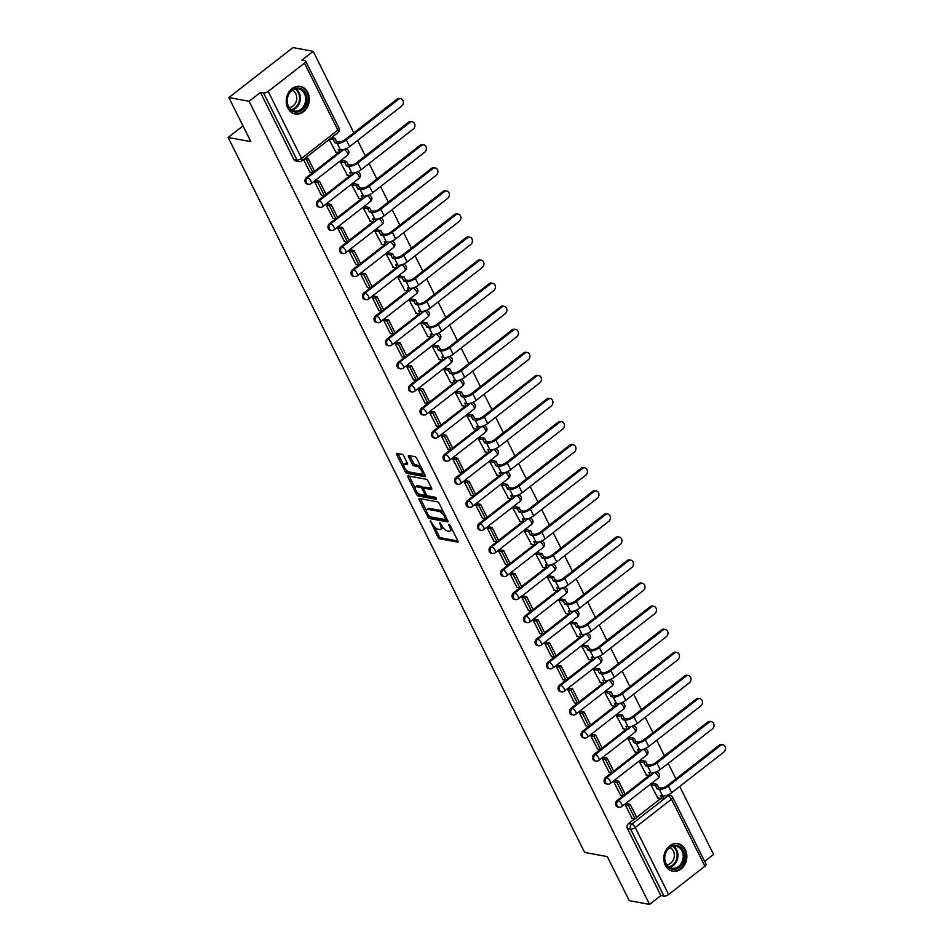 <?xml version="1.0" encoding="UTF-8"?>
<svg xmlns="http://www.w3.org/2000/svg" width="952" height="952" viewBox="0 0 952 952"><rect width="100%" height="100%" fill="white"/><g stroke="black" fill="none" stroke-linecap="round" stroke-linejoin="round"><path stroke-width="1.43" d="M430.375 520.851L437.872 537.166A1.761 0.75 -127.9 0 0 439.586 538.808L457.555 542.105A1.761 0.75 -127.9 0 0 457.924 542.045A1.761 0.75 -127.9 0 0 457.829 540.831L450.141 525.409L448.69 524.314L449.737 527.146A5.641 2.392 -127.9 0 1 450.01 531.014A5.641 2.392 -127.9 0 1 448.868 531.204L447.369 530.93A5.641 2.392 -127.9 0 1 441.859 525.706L439.657 522.565L440.455 525.444A5.641 2.392 -127.9 0 1 440.728 529.3A5.641 2.392 -127.9 0 1 439.574 529.502L438.087 529.229A5.641 2.392 -127.9 0 1 432.577 523.993L430.375 520.851M665.329 865.237A13.994 11.436 100.4 0 0 672.79 871.211A13.994 11.436 100.4 0 0 684.607 864.88A13.994 11.436 100.4 0 0 685.321 849.66A13.994 11.436 100.4 0 0 677.86 843.674A13.994 11.436 100.4 0 0 666.043 850.017A13.994 11.436 100.4 0 0 665.329 865.237M287.766 107.969A13.994 11.436 100.4 0 0 295.239 113.942A13.994 11.436 100.4 0 0 307.056 107.612A13.994 11.436 100.4 0 0 307.758 92.38A13.994 11.436 100.4 0 0 300.296 86.406A13.994 11.436 100.4 0 0 288.48 92.749A13.994 11.436 100.4 0 0 287.766 107.969M403.755 455.925A1.761 0.75 -127.9 0 0 402.03 454.294L396.996 453.366A1.761 0.75 -127.9 0 0 396.639 453.426A1.761 0.75 -127.9 0 0 396.722 454.639L405.266 471.764A1.761 0.75 -127.9 0 0 406.98 473.394L424.949 476.702A1.761 0.75 -127.9 0 0 425.306 476.643A1.761 0.75 -127.9 0 0 425.223 475.429L416.678 458.305A1.761 0.75 -127.9 0 0 414.965 456.662L408.872 455.544A1.761 0.75 -127.9 0 0 408.515 455.615A1.761 0.75 -127.9 0 0 408.598 456.817L412.252 464.148A1.761 0.75 -127.9 0 0 413.977 465.778L417 466.337A4.712 1.999 -127.9 0 1 421.105 469.848A4.712 1.999 -127.9 0 1 421.831 473.941A4.712 1.999 -127.9 0 1 420.867 474.108L409.039 471.93A4.712 1.999 -127.9 0 1 404.921 468.432A4.712 1.999 -127.9 0 1 404.207 464.326A4.712 1.999 -127.9 0 1 405.171 464.159L407.135 464.528A1.761 0.75 -127.9 0 0 407.492 464.469A1.761 0.75 -127.9 0 0 407.408 463.255L403.755 455.925M649.526 904.4L629.284 900.675L607.317 856.61L584.635 852.433L228.159 137.469L250.84 141.634L228.861 97.556L249.103 101.281L649.526 904.4L660.866 895.558L664.02 896.141L630.617 829.132A3.594 2.939 -79.6 0 1 631.7 824.182L667.983 795.908A3.594 2.939 -79.6 0 1 670.101 795.325L667.876 794.92M419.511 498.515A1.761 0.75 -127.9 0 0 419.142 498.574A1.761 0.75 -127.9 0 0 419.225 499.788L427.769 516.912A1.761 0.75 -127.9 0 0 429.495 518.554L447.464 521.851A1.761 0.75 -127.9 0 0 447.821 521.791A1.761 0.75 -127.9 0 0 447.737 520.589L439.193 503.453A1.761 0.75 -127.9 0 0 437.468 501.823L419.511 498.515M416.512 494.338L407.98 477.214A1.761 0.75 -127.9 0 1 407.896 476A1.761 0.75 -127.9 0 1 408.253 475.94L426.222 479.237A1.761 0.75 -127.9 0 1 427.936 480.879L431.589 488.209A1.761 0.75 -127.9 0 1 431.684 489.411A1.761 0.75 -127.9 0 1 431.315 489.483L424.033 488.138A1.761 0.75 -127.9 0 0 423.676 488.197A1.761 0.75 -127.9 0 0 423.759 489.411L426.187 494.267A1.761 0.75 -127.9 0 0 427.9 495.909L435.492 497.301L436.504 499.336L418.237 495.98A1.761 0.75 -127.9 0 1 416.512 494.338L417.797 493.338L417.392 492.517M228.861 97.556L292.954 47.6L313.196 51.325L353.835 132.84M704.658 861.417L713.607 854.444L679.716 786.459M675.944 778.891L668.221 763.385M664.437 755.817L656.713 740.311M652.941 732.742L645.206 717.237M641.434 709.668L633.699 694.175M629.927 686.594L622.203 671.101M618.419 663.52L610.696 648.026M606.924 640.446L599.189 624.952M595.417 617.372L587.693 601.878M583.909 594.31L576.186 578.804M572.414 571.236L564.679 555.73M560.907 548.162L553.183 532.656M549.399 525.087L541.676 509.582M537.904 502.013L530.169 486.508M526.397 478.939L518.662 463.434M514.889 455.865L507.166 440.359M503.382 432.791L495.659 417.297M491.887 409.717L484.151 394.223M480.379 386.643L472.656 371.149M468.872 363.569L461.149 348.075M457.377 340.495L449.642 325.001M445.869 317.433L438.134 301.927M434.362 294.358L426.639 278.853M422.855 271.284L415.132 255.779M411.359 248.21L403.624 232.704M399.852 225.136L392.129 209.63M388.345 202.062L380.622 186.556M376.849 178.988L369.114 163.494M365.342 155.914L357.607 140.42M249.103 101.281L260.443 92.439L263.597 93.01A3.594 1.404 -26.5 0 0 268.202 91.392L304.473 63.118A3.594 1.404 -26.5 0 0 305.651 61.142A3.594 1.404 -26.5 0 0 304.997 60.738L301.844 60.166L313.196 51.325M660.866 895.558L627.463 828.561A3.594 2.939 -79.6 0 1 628.546 823.599L634.794 818.732M636.638 817.292L660.688 798.549M663.199 796.598L663.984 795.979M704.896 866.237L671.481 799.228A3.594 1.404 -26.5 0 0 672.659 797.252L706.075 864.261A3.594 1.404 153.5 0 1 704.896 866.237L668.613 894.511A3.594 1.404 153.5 0 1 664.02 896.141M652.905 783.556L650.954 784.983L657.915 798.038M627.404 803.821L625.309 804.964L632.021 818.22M615.908 780.747L613.814 781.889L620.514 795.158M641.41 760.481L639.447 761.909L646.408 774.964M604.401 757.673L602.307 758.827L609.018 772.084M629.903 737.419L627.939 738.835L634.901 751.89M592.894 734.599L590.799 735.753L597.511 749.01M618.395 714.345L616.432 715.761L623.405 728.827M581.398 711.525L579.304 712.679L586.004 725.936M606.888 691.271L604.937 692.687L611.898 705.753M569.891 688.451L567.797 689.605L574.496 702.862M595.393 668.197L593.429 669.613L600.391 682.679M558.384 665.377L556.289 666.531L563.001 679.788M583.885 645.123L581.922 646.551L588.883 659.605M546.876 642.303L544.782 643.457L551.494 656.713M572.378 622.049L570.427 623.477L577.388 636.531M535.381 619.228L533.287 620.383L539.986 633.639M560.883 598.975L558.919 600.403L565.881 613.457M523.874 596.154L521.779 597.309L528.491 610.565M549.375 575.9L547.412 577.328L554.373 590.383M512.366 573.08L510.272 574.235L516.984 587.491M537.868 552.826L535.917 554.254L542.878 567.309M500.871 550.006L498.777 551.16L505.476 564.417M526.361 529.752L524.409 531.18L531.371 544.235M489.364 526.944L487.269 528.086L493.969 541.343M514.865 506.678L512.902 508.106L519.863 521.16M477.856 503.87L475.762 505.024L482.474 518.281M503.358 483.604L501.395 485.032L508.368 498.086M466.361 480.796L464.255 481.95L470.966 495.207M491.851 460.542L489.899 461.958L496.861 475.024M454.854 457.722L452.759 458.876L459.459 472.132M480.355 437.468L478.392 438.884L485.353 451.95M443.346 434.647L441.252 435.802L447.964 449.058M468.848 414.394L466.885 415.81L473.846 428.876M431.839 411.573L429.745 412.728L436.456 425.984M457.341 391.32L455.389 392.748L462.351 405.802M420.344 388.499L418.249 389.654L424.949 402.91M445.845 368.245L443.882 369.673L450.843 382.728M408.836 365.425L406.742 366.579L413.454 379.836M434.338 345.171L432.375 346.599L439.336 359.654M397.329 342.351L395.235 343.505L401.946 356.762M422.831 322.097L420.867 323.525L427.841 336.58M385.834 319.277L383.739 320.431L390.439 333.688M411.323 299.023L409.372 300.451L416.333 313.505M374.326 296.203L372.232 297.357L378.932 310.614M399.828 275.949L397.865 277.377L404.826 290.431M362.819 273.129L360.725 274.283L367.436 287.54M388.321 252.875L386.357 254.303L393.319 267.357M351.312 250.067L349.217 251.209L355.929 264.466M376.813 229.801L374.862 231.229L381.823 244.283M339.816 226.992L337.722 228.147L344.422 241.403M365.318 206.727L363.355 208.155L370.316 221.209M328.309 203.918L326.215 205.073L332.926 218.329M353.811 183.665L351.847 185.081L358.809 198.147M316.802 180.844L314.707 181.999L321.419 195.255M342.303 160.59L340.34 162.007L347.313 175.073M303.498 159.508L309.912 172.181M329.13 139.516L335.806 151.999M306.449 177.548L307.567 177.762A3.594 2.939 -79.6 0 0 306.116 181.511A3.594 2.939 -79.6 0 0 308.388 184.248L307.27 184.045A3.594 2.939 100.4 0 1 304.997 181.296A3.594 2.939 100.4 0 1 306.449 177.548L312.684 172.693M314.529 171.253L338.579 152.51M341.09 150.547L341.875 149.928M317.944 200.622L319.063 200.836A3.594 2.939 -79.6 0 0 317.623 204.573A3.594 2.939 -79.6 0 0 319.896 207.322L318.777 207.12A3.594 2.939 100.4 0 1 316.504 204.371A3.594 2.939 100.4 0 1 317.944 200.622L324.192 195.767M326.036 194.327L350.086 175.573M352.597 173.621L353.382 173.002M329.452 223.696L330.57 223.91A3.594 2.939 -79.6 0 0 329.118 227.647A3.594 2.939 -79.6 0 0 331.391 230.396L330.273 230.194A3.594 2.939 100.4 0 1 328 227.445A3.594 2.939 100.4 0 1 329.452 223.696L335.687 218.829M337.543 217.401L361.582 198.647M364.092 196.695L364.89 196.076M340.959 246.77L342.077 246.973A3.594 2.939 -79.6 0 0 340.626 250.721A3.594 2.939 -79.6 0 0 342.898 253.47L341.78 253.256A3.594 2.939 100.4 0 1 339.507 250.519A3.594 2.939 100.4 0 1 340.959 246.77L347.194 241.903M349.039 240.463L373.089 221.721M375.6 219.769L376.385 219.15M352.454 269.844L353.573 270.047A3.594 2.939 -79.6 0 0 352.133 273.795A3.594 2.939 -79.6 0 0 354.406 276.544L353.287 276.33A3.594 2.939 100.4 0 1 351.014 273.593A3.594 2.939 100.4 0 1 352.454 269.844L358.702 264.977M360.546 263.537L384.596 244.795M387.107 242.843L387.892 242.225M363.962 292.918L365.08 293.121A3.594 2.939 -79.6 0 0 363.628 296.869A3.594 2.939 -79.6 0 0 365.913 299.618L364.794 299.404A3.594 2.939 100.4 0 1 362.51 296.667A3.594 2.939 100.4 0 1 363.962 292.918L370.209 288.051M372.053 286.611L396.091 267.869M398.602 265.917L399.4 265.299M375.469 315.993L376.587 316.195A3.594 2.939 -79.6 0 0 375.136 319.943A3.594 2.939 -79.6 0 0 377.408 322.68L376.29 322.478A3.594 2.939 100.4 0 1 374.017 319.741A3.594 2.939 100.4 0 1 375.469 315.993L381.704 311.125M383.549 309.686L407.599 290.943M410.11 288.991L410.907 288.373M386.976 339.067L388.095 339.269A3.594 2.939 -79.6 0 0 386.643 343.017A3.594 2.939 -79.6 0 0 388.916 345.755L387.797 345.552A3.594 2.939 100.4 0 1 385.524 342.815A3.594 2.939 100.4 0 1 386.976 339.067L393.212 334.2M395.056 332.76L419.106 314.017M421.617 312.054L422.402 311.447M398.471 362.141L399.59 362.343A3.594 2.939 -79.6 0 0 398.15 366.092A3.594 2.939 -79.6 0 0 400.423 368.829L399.305 368.626A3.594 2.939 100.4 0 1 397.032 365.889A3.594 2.939 100.4 0 1 398.471 362.141L404.719 357.274M406.563 355.834L430.601 337.091M433.112 335.128L433.91 334.521M409.979 385.215L411.097 385.417A3.594 2.939 -79.6 0 0 409.646 389.166A3.594 2.939 -79.6 0 0 411.918 391.903L410.8 391.7A3.594 2.939 100.4 0 1 408.527 388.952A3.594 2.939 100.4 0 1 409.979 385.215L416.214 380.348M418.071 378.908L442.109 360.165M444.62 358.202L445.417 357.583M421.486 408.289L422.605 408.491A3.594 2.939 -79.6 0 0 421.153 412.24A3.594 2.939 -79.6 0 0 423.426 414.977L422.307 414.774A3.594 2.939 100.4 0 1 420.034 412.026A3.594 2.939 100.4 0 1 421.486 408.289L427.722 403.422M429.566 401.982L453.616 383.24M456.127 381.276L456.912 380.657M432.981 431.363L434.1 431.565A3.594 2.939 -79.6 0 0 432.66 435.314A3.594 2.939 -79.6 0 0 434.933 438.051L433.815 437.849A3.594 2.939 100.4 0 1 431.542 435.1A3.594 2.939 100.4 0 1 432.981 431.363L439.229 426.496M441.073 425.056L465.123 406.314M467.634 404.35L468.42 403.731M444.489 454.425L445.607 454.639A3.594 2.939 -79.6 0 0 444.156 458.388A3.594 2.939 -79.6 0 0 446.44 461.125L445.322 460.923A3.594 2.939 100.4 0 1 443.037 458.174A3.594 2.939 100.4 0 1 444.489 454.425L450.736 449.57M452.581 448.13L476.619 429.376M479.13 427.424L479.927 426.805M455.996 477.499L457.115 477.714A3.594 2.939 -79.6 0 0 455.663 481.45A3.594 2.939 -79.6 0 0 457.936 484.199L456.817 483.997A3.594 2.939 100.4 0 1 454.544 481.248A3.594 2.939 100.4 0 1 455.996 477.499L462.232 472.644M464.076 471.204L488.126 452.45M490.637 450.498L491.422 449.88M467.503 500.573L468.622 500.788A3.594 2.939 -79.6 0 0 467.17 504.524A3.594 2.939 -79.6 0 0 469.443 507.273L468.325 507.071A3.594 2.939 100.4 0 1 466.052 504.322A3.594 2.939 100.4 0 1 467.503 500.573L473.739 495.706M475.583 494.278L499.633 475.524M502.144 473.572L502.93 472.954M478.999 523.648L480.117 523.85A3.594 2.939 -79.6 0 0 478.666 527.598A3.594 2.939 -79.6 0 0 480.95 530.347L479.832 530.133A3.594 2.939 100.4 0 1 477.547 527.396A3.594 2.939 100.4 0 1 478.999 523.648L485.246 518.78M487.091 517.341L511.129 498.598M513.64 496.647L514.437 496.028M490.506 546.722L491.625 546.924A3.594 2.939 -79.6 0 0 490.173 550.673A3.594 2.939 -79.6 0 0 492.446 553.421L491.327 553.207A3.594 2.939 100.4 0 1 489.054 550.47A3.594 2.939 100.4 0 1 490.506 546.722L496.742 541.855M498.586 540.415L522.636 521.672M525.147 519.721L525.944 519.102M502.013 569.796L503.132 569.998A3.594 2.939 -79.6 0 0 501.68 573.747A3.594 2.939 -79.6 0 0 503.953 576.495L502.834 576.281A3.594 2.939 100.4 0 1 500.562 573.544A3.594 2.939 100.4 0 1 502.013 569.796L508.249 564.929M510.093 563.489L534.143 544.746M536.654 542.795L537.44 542.176M513.509 592.87L514.627 593.072A3.594 2.939 -79.6 0 0 513.188 596.821A3.594 2.939 -79.6 0 0 515.46 599.558L514.342 599.355A3.594 2.939 100.4 0 1 512.069 596.618A3.594 2.939 100.4 0 1 513.509 592.87L519.756 588.003M521.601 586.563L545.651 567.82M548.162 565.857L548.947 565.25M525.016 615.944L526.135 616.146A3.594 2.939 -79.6 0 0 524.683 619.895A3.594 2.939 -79.6 0 0 526.956 622.632L525.837 622.429A3.594 2.939 100.4 0 1 523.564 619.692A3.594 2.939 100.4 0 1 525.016 615.944L531.252 611.077M533.108 609.637L557.146 590.894M559.657 588.931L560.454 588.324M536.523 639.018L537.642 639.22A3.594 2.939 -79.6 0 0 536.19 642.969A3.594 2.939 -79.6 0 0 538.463 645.706L537.345 645.504A3.594 2.939 100.4 0 1 535.072 642.767A3.594 2.939 100.4 0 1 536.523 639.018L542.759 634.151M544.603 632.711L568.653 613.969M571.164 612.005L571.95 611.398M548.019 662.092L549.137 662.294A3.594 2.939 -79.6 0 0 547.697 666.043A3.594 2.939 -79.6 0 0 549.97 668.78L548.852 668.578A3.594 2.939 100.4 0 1 546.579 665.829A3.594 2.939 100.4 0 1 548.019 662.092L554.266 657.225M556.111 655.785L580.161 637.043M582.672 635.079L583.457 634.46M559.526 685.166L560.645 685.369A3.594 2.939 -79.6 0 0 559.193 689.117A3.594 2.939 -79.6 0 0 561.478 691.854L560.359 691.652A3.594 2.939 100.4 0 1 558.074 688.903A3.594 2.939 100.4 0 1 559.526 685.166L565.774 680.299M567.618 678.859L591.656 660.117M594.167 658.153L594.964 657.534M571.033 708.24L572.152 708.443A3.594 2.939 -79.6 0 0 570.7 712.191A3.594 2.939 -79.6 0 0 572.973 714.928L571.855 714.726A3.594 2.939 100.4 0 1 569.582 711.977A3.594 2.939 100.4 0 1 571.033 708.24L577.269 703.373M579.113 701.933L603.163 683.191M605.674 681.227L606.472 680.609M582.541 731.303L583.659 731.517A3.594 2.939 -79.6 0 0 582.207 735.253A3.594 2.939 -79.6 0 0 584.48 738.002L583.362 737.8A3.594 2.939 100.4 0 1 581.089 735.051A3.594 2.939 100.4 0 1 582.541 731.303L588.776 726.447M590.621 725.007L614.671 706.253M617.182 704.302L617.967 703.683M594.036 754.377L595.155 754.591A3.594 2.939 -79.6 0 0 593.715 758.327A3.594 2.939 -79.6 0 0 595.988 761.076L594.869 760.874A3.594 2.939 100.4 0 1 592.596 758.125A3.594 2.939 100.4 0 1 594.036 754.377L600.284 749.521M602.128 748.082L626.178 729.327M628.689 727.376L629.474 726.757M605.543 777.451L606.662 777.665A3.594 2.939 -79.6 0 0 605.21 781.402A3.594 2.939 -79.6 0 0 607.483 784.15L606.365 783.936A3.594 2.939 100.4 0 1 604.092 781.199A3.594 2.939 100.4 0 1 605.543 777.451L611.779 772.584M613.635 771.156L637.673 752.401M640.184 750.45L640.982 749.831M617.051 800.525L618.169 800.727A3.594 2.939 -79.6 0 0 616.717 804.476A3.594 2.939 -79.6 0 0 618.99 807.225L617.872 807.01A3.594 2.939 100.4 0 1 615.599 804.273A3.594 2.939 100.4 0 1 617.051 800.525L623.286 795.658M625.131 794.218L649.181 775.475M651.692 773.524L652.477 772.905M228.159 137.469L242.998 125.902M260.443 92.439L293.847 159.436A3.594 2.939 100.4 0 0 295.763 160.971L298.916 161.542A3.594 2.939 -79.6 0 1 297 160.019L263.597 93.01M440.728 529.3L442.014 528.3A5.641 2.392 -127.9 0 0 442.478 526.789M450.01 531.014L451.296 530.014A5.641 2.392 -127.9 0 0 451.772 528.681M434.445 526.73L439.146 536.166A1.761 0.75 -127.9 0 0 440.871 537.809L457.876 540.926M443.906 512.89A5.641 2.392 -127.9 0 0 440.264 510.391L429.483 508.416L428.198 509.415A5.641 2.392 -127.9 0 0 427.055 509.606A5.641 2.392 -127.9 0 0 427.329 513.473L429.578 516.722A1.761 0.75 -127.9 0 0 430.78 517.555L447.785 520.673M420.463 498.693A1.761 0.75 -127.9 0 0 420.51 498.788L426.579 510.938M446.774 518.662L445.346 519.613L429.578 516.722M445.607 519.578L444.489 516.627A5.641 2.392 -127.9 0 0 438.979 511.391L428.198 509.415M429.483 508.416A5.641 2.392 -127.9 0 0 428.329 508.606L427.055 509.606M415.108 487.948L409.253 476.214L407.98 477.214M431.637 488.305L425.318 487.138A1.761 0.75 -127.9 0 0 424.961 487.198A1.761 0.75 -127.9 0 0 424.806 487.531M436.48 498.098L419.523 494.98L418.237 495.98M416.476 486.746A4.712 1.999 -127.9 0 0 415.512 486.912A4.712 1.999 -127.9 0 0 416.226 491.006A4.712 1.999 -127.9 0 0 420.344 494.516L424.509 495.278A1.761 0.75 -127.9 0 0 424.866 495.218A1.761 0.75 -127.9 0 0 424.782 494.017L422.367 489.149A1.761 0.75 -127.9 0 0 420.641 487.519L416.476 486.746L417.75 485.746A4.712 1.999 -127.9 0 0 416.797 485.913L415.512 486.912M425.794 494.278A1.761 0.75 -127.9 0 0 426.151 494.219A1.761 0.75 -127.9 0 0 426.163 494.219L424.866 495.218M417.75 485.746L421.926 486.52A1.761 0.75 -127.9 0 1 423.64 488.15L424.961 487.198M417.797 493.338A1.761 0.75 -127.9 0 0 419.523 494.98M404.207 464.326L405.493 463.327A4.712 1.999 -127.9 0 1 406.445 463.16L407.456 463.35M421.831 473.941L423.116 472.942A4.712 1.999 -127.9 0 0 423.509 471.99M421.129 467.23A4.712 1.999 -127.9 0 0 418.273 465.338L417 466.337M409.836 455.722A1.761 0.75 -127.9 0 0 409.884 455.818L413.537 463.148A1.761 0.75 -127.9 0 0 415.262 464.778L418.273 465.338M406.183 470.038L406.54 470.764A1.761 0.75 -127.9 0 0 408.265 472.406L425.27 475.524M397.96 453.545A1.761 0.75 -127.9 0 0 398.007 453.64L403.803 465.278M719.2 745.166A4.034 3.296 -79.6 0 1 721.58 744.523L722.913 744.773A4.034 3.296 100.4 0 0 720.521 745.416L668.411 786.031A7.176 2.796 153.5 0 1 659.224 789.279L657.035 788.875L658.701 787.578L660.89 787.982A4.843 1.892 -26.5 0 0 667.09 785.793L719.2 745.166L720.521 745.416M662.889 795.979L663.639 797.49L661.973 798.787L660.355 795.539L662.544 795.932A7.176 2.796 153.5 0 0 671.731 792.683L723.841 752.068A4.034 3.296 100.4 0 0 725.472 747.856A4.034 3.296 100.4 0 0 722.913 744.773M652.798 783.544L657.082 784.329L655.416 785.626L657.035 788.875M657.082 784.329L658.701 787.578M626.916 803.726L630.164 804.321L628.498 805.618L635.067 818.779L631.914 818.208M628.498 805.618L625.345 805.047M630.164 804.321L636.733 817.482L635.067 818.779M661.973 798.787L657.416 797.954M655.416 785.626L651.132 784.841M674.492 869.319A12.114 9.901 -79.6 0 1 664.532 858.145A12.114 9.901 -79.6 0 1 674.528 845.281A12.114 9.901 -79.6 0 1 684.488 856.455A12.114 9.901 -79.6 0 1 674.492 869.319M674.016 846.078A11.222 9.163 100.4 0 0 664.817 856.764A11.222 9.163 100.4 0 0 671.981 868.236A11.222 9.163 100.4 0 0 673.992 868.331A11.222 9.163 100.4 0 0 683.191 857.645A11.222 9.163 100.4 0 0 676.027 846.173A11.222 9.163 100.4 0 0 674.016 846.078M669.875 847.601A8.83 7.223 -79.6 0 1 674.194 857.05A8.83 7.223 -79.6 0 1 667.043 864.69A8.83 7.223 -79.6 0 1 666.733 864.713M671.41 870.854A13.911 11.364 100.4 0 0 671.993 870.973A13.911 11.364 100.4 0 0 674.492 871.092A13.911 11.364 100.4 0 0 685.904 857.847A13.911 11.364 100.4 0 0 677.027 843.615A13.911 11.364 100.4 0 0 676.432 843.531M296.941 112.05A12.114 9.901 -79.6 0 1 286.969 100.876A12.114 9.901 -79.6 0 1 296.964 88.012A12.114 9.901 -79.6 0 1 306.937 99.175A12.114 9.901 -79.6 0 1 296.941 112.05M296.453 88.81A11.222 9.163 100.4 0 0 287.254 99.496A11.222 9.163 100.4 0 0 294.418 110.968A11.222 9.163 100.4 0 0 296.429 111.063A11.222 9.163 100.4 0 0 305.628 100.376A11.222 9.163 100.4 0 0 298.464 88.905A11.222 9.163 100.4 0 0 296.453 88.81M292.312 90.333A8.83 7.223 -79.6 0 1 296.631 99.781A8.83 7.223 -79.6 0 1 289.491 107.421A8.83 7.223 -79.6 0 1 289.17 107.433M293.847 113.585A13.911 11.364 100.4 0 0 294.442 113.704A13.911 11.364 100.4 0 0 296.929 113.823A13.911 11.364 100.4 0 0 308.341 100.567A13.911 11.364 100.4 0 0 299.464 86.346A13.911 11.364 100.4 0 0 298.868 86.263M707.693 722.092A4.034 3.296 -79.6 0 1 710.085 721.449L711.406 721.699A4.034 3.296 100.4 0 0 709.014 722.342L656.916 762.957A7.176 2.796 153.5 0 1 647.717 766.205L645.527 765.801L647.193 764.504L649.383 764.908A4.843 1.892 -26.5 0 0 655.595 762.719L707.693 722.092L709.014 722.342M651.382 772.917L652.132 774.416L650.466 775.713L648.847 772.465L651.037 772.857A7.176 2.796 153.5 0 0 660.236 769.609L712.334 728.994A4.034 3.296 100.4 0 0 713.964 724.781A4.034 3.296 100.4 0 0 711.406 721.699M641.303 760.469L645.575 761.255L643.909 762.552L645.527 765.801M645.575 761.255L647.193 764.504M615.408 780.652L618.669 781.247L617.003 782.544L623.56 795.717L620.407 795.134M617.003 782.544L613.85 781.973M618.669 781.247L625.226 794.408L623.56 795.717M650.466 775.713L645.908 774.88M643.909 762.552L639.637 761.767M696.186 699.03A4.034 3.296 -79.6 0 1 698.578 698.375L699.898 698.625A4.034 3.296 100.4 0 0 697.507 699.268L645.408 739.882A7.176 2.796 153.5 0 1 636.21 743.131L634.032 742.727L635.698 741.429L637.876 741.834A4.843 1.892 -26.5 0 0 644.087 739.644L696.186 699.03L697.507 699.268M639.887 749.843L640.636 751.342L638.971 752.639L637.34 749.391L639.53 749.795A7.176 2.796 153.5 0 0 648.728 746.547L700.827 705.92A4.034 3.296 100.4 0 0 702.457 701.707A4.034 3.296 100.4 0 0 699.898 698.625M629.796 737.395L634.068 738.181L632.402 739.478L634.032 742.727M634.068 738.181L635.698 741.429M603.901 757.578L607.162 758.173L605.496 759.47L612.053 772.643L608.911 772.06M605.496 759.47L602.342 758.899M607.162 758.173L613.731 771.334L612.053 772.643M638.971 752.639L634.401 751.806M632.402 739.478L628.13 738.692M684.69 675.956A4.034 3.296 -79.6 0 1 687.07 675.313L688.391 675.551A4.034 3.296 100.4 0 0 686.011 676.194L633.901 716.808A7.176 2.796 153.5 0 1 624.714 720.057L622.525 719.664L624.191 718.355L626.38 718.76A4.843 1.892 -26.5 0 0 632.58 716.57L684.69 675.956L686.011 676.194M628.379 726.769L629.129 728.268L627.463 729.565L625.845 726.317L628.022 726.721A7.176 2.796 153.5 0 0 637.221 723.472L689.331 682.846A4.034 3.296 100.4 0 0 690.962 678.633A4.034 3.296 100.4 0 0 688.391 675.551M618.288 714.321L622.572 715.107L620.894 716.404L622.525 719.664M622.572 715.107L624.191 718.355M592.394 734.504L595.654 735.099L593.988 736.408L600.557 749.569L597.404 748.986M593.988 736.408L590.835 735.825M595.654 735.099L602.223 748.272L600.557 749.569M627.463 729.565L622.906 728.732M620.894 716.404L616.622 715.618M673.183 652.882A4.034 3.296 -79.6 0 1 675.575 652.239L676.896 652.477A4.034 3.296 100.4 0 0 674.504 653.12L622.406 693.734A7.176 2.796 153.5 0 1 613.207 696.983L611.017 696.59L612.683 695.293L614.873 695.686A4.843 1.892 -26.5 0 0 621.073 693.496L673.183 652.882L674.504 653.12M616.872 703.695L617.622 705.194L615.956 706.491L614.337 703.242L616.527 703.647A7.176 2.796 153.5 0 0 625.714 700.398L677.824 659.772A4.034 3.296 100.4 0 0 679.454 655.559A4.034 3.296 100.4 0 0 676.896 652.477M606.781 691.247L611.065 692.033L609.399 693.33L611.017 696.59M611.065 692.033L612.683 695.293M580.898 711.43L584.159 712.025L582.493 713.334L589.05 726.495L585.896 725.912M582.493 713.334L579.34 712.75M584.159 712.025L590.716 725.198L589.05 726.495M615.956 706.491L611.398 705.658M609.399 693.33L605.115 692.544M661.676 629.808A4.034 3.296 -79.6 0 1 664.068 629.165L665.388 629.403A4.034 3.296 100.4 0 0 662.997 630.046L610.898 670.66A7.176 2.796 153.5 0 1 601.7 673.921L599.51 673.516L601.176 672.219L603.366 672.612A4.843 1.892 -26.5 0 0 609.577 670.422L661.676 629.808L662.997 630.046M605.377 680.62L606.126 682.12L604.46 683.417L602.83 680.168L605.02 680.573A7.176 2.796 153.5 0 0 614.218 677.324L666.317 636.709A4.034 3.296 100.4 0 0 667.947 632.485A4.034 3.296 100.4 0 0 665.388 629.403M595.286 668.173L599.558 668.958L597.892 670.256L599.51 673.516M599.558 668.958L601.176 672.219M569.391 688.356L572.652 688.962L570.986 690.259L577.543 703.421L574.389 702.838M570.986 690.259L567.832 689.676M572.652 688.962L579.209 702.124L577.543 703.421M604.46 683.417L599.891 682.584M597.892 670.256L593.62 669.47M650.168 606.733A4.034 3.296 -79.6 0 1 652.56 606.091L653.881 606.329A4.034 3.296 100.4 0 0 651.501 606.971L599.391 647.598A7.176 2.796 153.5 0 1 590.192 650.847L588.015 650.442L589.681 649.145L591.858 649.538A4.843 1.892 -26.5 0 0 598.07 647.348L650.168 606.733L651.501 606.971M593.87 657.546L594.619 659.046L592.953 660.355L591.335 657.094L593.512 657.499A7.176 2.796 153.5 0 0 602.711 654.25L654.809 613.635A4.034 3.296 100.4 0 0 656.44 609.411A4.034 3.296 100.4 0 0 653.881 606.329M583.778 645.099L588.05 645.884L586.384 647.182L588.015 650.442M588.05 645.884L589.681 649.145M557.884 665.281L561.144 665.888L559.478 667.185L566.047 680.347L562.894 679.764M559.478 667.185L556.325 666.602M561.144 665.888L567.713 679.05L566.047 680.347M592.953 660.355L588.395 659.51M586.384 647.182L582.112 646.396M638.673 583.659A4.034 3.296 -79.6 0 1 641.065 583.017L642.386 583.255A4.034 3.296 100.4 0 0 639.994 583.897L587.884 624.524A7.176 2.796 153.5 0 1 578.697 627.773L576.507 627.368L578.173 626.071L580.363 626.476A4.843 1.892 -26.5 0 0 586.563 624.274L638.673 583.659L639.994 583.897M582.362 634.472L583.112 635.984L581.446 637.281L579.827 634.02L582.017 634.425A7.176 2.796 153.5 0 0 591.204 631.176L643.314 590.561A4.034 3.296 100.4 0 0 644.944 586.349A4.034 3.296 100.4 0 0 642.386 583.255M572.271 622.025L576.555 622.81L574.889 624.107L576.507 627.368M576.555 622.81L578.173 626.071M546.388 642.207L549.637 642.814L547.971 644.111L554.54 657.273L551.386 656.69M547.971 644.111L544.83 643.528M549.637 642.814L556.206 655.976L554.54 657.273M581.446 637.281L576.888 636.436M574.889 624.107L570.605 623.322M627.166 560.585A4.034 3.296 -79.6 0 1 629.558 559.943L630.878 560.181A4.034 3.296 100.4 0 0 628.487 560.823L576.388 601.45A7.176 2.796 153.5 0 1 567.19 604.698L565 604.294L566.666 602.997L568.856 603.401A4.843 1.892 -26.5 0 0 575.067 601.2L627.166 560.585L628.487 560.823M570.855 611.398L571.605 612.909L569.939 614.207L568.32 610.946L570.51 611.351A7.176 2.796 153.5 0 0 579.708 608.102L631.807 567.487A4.034 3.296 100.4 0 0 633.437 563.275A4.034 3.296 100.4 0 0 630.878 560.181M560.776 598.951L565.048 599.736L563.382 601.045L565 604.294M565.048 599.736L566.666 602.997M534.881 619.145L538.142 619.74L536.476 621.037L543.033 634.199L539.879 633.615M536.476 621.037L533.322 620.454M538.142 619.74L544.699 632.902L543.033 634.199M569.939 614.207L565.381 613.362M563.382 601.045L559.11 600.26M615.658 537.511A4.034 3.296 -79.6 0 1 618.05 536.868L619.371 537.106A4.034 3.296 100.4 0 0 616.979 537.761L564.881 578.376A7.176 2.796 153.5 0 1 555.682 581.624L553.505 581.22L555.171 579.923L557.348 580.327A4.843 1.892 -26.5 0 0 563.56 578.126L615.658 537.511L616.979 537.761M559.36 588.324L560.109 589.835L558.443 591.132L556.813 587.872L559.002 588.277A7.176 2.796 153.5 0 0 568.201 585.028L620.299 544.413A4.034 3.296 100.4 0 0 621.93 540.2A4.034 3.296 100.4 0 0 619.371 537.106M549.268 575.877L553.54 576.662L551.874 577.971L553.505 581.22M553.54 576.662L555.171 579.923M523.374 596.071L526.635 596.666L524.968 597.963L531.537 611.124L528.384 610.553M524.968 597.963L521.815 597.38M526.635 596.666L533.203 609.827L531.537 611.124M558.443 591.132L553.874 590.288M551.874 577.971L547.602 577.186M604.163 514.437A4.034 3.296 -79.6 0 1 606.543 513.794L607.864 514.044A4.034 3.296 100.4 0 0 605.484 514.687L553.374 555.302A7.176 2.796 153.5 0 1 544.187 558.55L541.997 558.146L543.663 556.849L545.853 557.253A4.843 1.892 -26.5 0 0 552.053 555.052L604.163 514.437L605.484 514.687M547.852 565.25L548.602 566.761L546.936 568.058L545.317 564.798L547.495 565.202A7.176 2.796 153.5 0 0 556.694 561.954L608.804 521.339A4.034 3.296 100.4 0 0 610.434 517.126A4.034 3.296 100.4 0 0 607.864 514.044M537.761 552.814L542.045 553.6L540.379 554.897L541.997 558.146M542.045 553.6L543.663 556.849M511.867 572.997L515.127 573.592L513.461 574.889L520.03 588.05L516.876 587.479M513.461 574.889L510.308 574.306M515.127 573.592L521.696 586.753L520.03 588.05M546.936 568.058L542.378 567.213M540.379 554.897L536.095 554.112M592.656 491.363A4.034 3.296 -79.6 0 1 595.048 490.72L596.368 490.97A4.034 3.296 100.4 0 0 593.977 491.613L541.878 532.227A7.176 2.796 153.5 0 1 532.68 535.476L530.49 535.072L532.156 533.774L534.346 534.179A4.843 1.892 -26.5 0 0 540.546 531.99L592.656 491.363L593.977 491.613M536.345 542.176L537.095 543.687L535.429 544.984L533.81 541.736L536 542.128A7.176 2.796 153.5 0 0 545.187 538.88L597.297 498.265A4.034 3.296 100.4 0 0 598.927 494.052A4.034 3.296 100.4 0 0 596.368 490.97M526.266 529.74L530.538 530.526L528.872 531.823L530.49 535.072M530.538 530.526L532.156 533.774M500.371 549.923L503.632 550.518L501.966 551.815L508.523 564.976L505.369 564.405M501.966 551.815L498.812 551.244M503.632 550.518L510.189 563.679L508.523 564.976M535.429 544.984L530.871 544.151M528.872 531.823L524.588 531.038M581.148 468.289A4.034 3.296 -79.6 0 1 583.54 467.646L584.861 467.896A4.034 3.296 100.4 0 0 582.469 468.539L530.371 509.153A7.176 2.796 153.5 0 1 521.172 512.402L518.983 511.998L520.649 510.7L522.838 511.105A4.843 1.892 -26.5 0 0 529.05 508.915L581.148 468.289L582.469 468.539M524.85 519.102L525.599 520.613L523.933 521.91L522.303 518.662L524.492 519.054A7.176 2.796 153.5 0 0 533.691 515.805L585.789 475.191A4.034 3.296 100.4 0 0 587.42 470.978A4.034 3.296 100.4 0 0 584.861 467.896M514.758 506.666L519.03 507.452L517.364 508.749L518.983 511.998M519.03 507.452L520.649 510.7M488.864 526.849L492.125 527.444L490.458 528.741L497.015 541.914L493.874 541.331M490.458 528.741L487.305 528.17M492.125 527.444L498.681 540.605L497.015 541.914M523.933 521.91L519.364 521.077M517.364 508.749L513.092 507.963M569.653 445.215A4.034 3.296 -79.6 0 1 572.033 444.572L573.354 444.822A4.034 3.296 100.4 0 0 570.974 445.465L518.864 486.079A7.176 2.796 153.5 0 1 509.665 489.328L507.487 488.923L509.153 487.626L511.343 488.031A4.843 1.892 -26.5 0 0 517.543 485.841L569.653 445.215L570.974 445.465M513.342 496.04L514.092 497.539L512.426 498.836L510.808 495.587L512.985 495.992A7.176 2.796 153.5 0 0 522.184 492.731L574.282 452.117A4.034 3.296 100.4 0 0 575.912 447.904A4.034 3.296 100.4 0 0 573.354 444.822M503.251 483.592L507.523 484.378L505.857 485.675L507.487 488.923M507.523 484.378L509.153 487.626M477.357 503.775L480.617 504.37L478.951 505.667L485.52 518.84L482.367 518.257M478.951 505.667L475.798 505.095M480.617 504.37L487.186 517.531L485.52 518.84M512.426 498.836L507.868 498.003M505.857 485.675L501.585 484.889M558.146 422.152A4.034 3.296 -79.6 0 1 560.538 421.498L561.858 421.748A4.034 3.296 100.4 0 0 559.467 422.39L507.356 463.005A7.176 2.796 153.5 0 1 498.17 466.254L495.98 465.861L497.646 464.552L499.836 464.957A4.843 1.892 -26.5 0 0 506.036 462.767L558.146 422.152L559.467 422.39M501.835 472.965L502.585 474.465L500.919 475.762L499.3 472.513L501.49 472.918A7.176 2.796 153.5 0 0 510.677 469.669L562.787 429.043A4.034 3.296 100.4 0 0 564.417 424.83A4.034 3.296 100.4 0 0 561.858 421.748M491.744 460.518L496.028 461.303L494.362 462.601L495.98 465.861M496.028 461.303L497.646 464.552M465.861 480.7L469.122 481.295L467.444 482.604L474.013 495.766L470.859 495.183M467.444 482.604L464.302 482.021M469.122 481.295L475.679 494.469L474.013 495.766M500.919 475.762L496.361 474.929M494.362 462.601L490.078 461.815M546.638 399.078A4.034 3.296 -79.6 0 1 549.03 398.436L550.351 398.674A4.034 3.296 100.4 0 0 547.959 399.316L495.861 439.931A7.176 2.796 153.5 0 1 486.662 443.18L484.473 442.787L486.139 441.478L488.328 441.883A4.843 1.892 -26.5 0 0 494.54 439.693L546.638 399.078L547.959 399.316M490.328 449.891L491.089 451.391L489.423 452.688L487.793 449.439L489.982 449.844A7.176 2.796 153.5 0 0 499.181 446.595L551.279 405.968A4.034 3.296 100.4 0 0 552.91 401.756A4.034 3.296 100.4 0 0 550.351 398.674M480.248 437.444L484.52 438.229L482.854 439.526L484.473 442.787M484.52 438.229L486.139 441.478M454.354 457.626L457.615 458.221L455.948 459.53L462.505 472.692L459.352 472.109M455.948 459.53L452.795 458.947M457.615 458.221L464.171 471.395L462.505 472.692M489.423 452.688L484.854 451.855M482.854 439.526L478.582 438.741M535.131 376.004A4.034 3.296 -79.6 0 1 537.523 375.362L538.844 375.6A4.034 3.296 100.4 0 0 536.452 376.242L484.354 416.857A7.176 2.796 153.5 0 1 475.155 420.106L472.977 419.713L474.643 418.416L476.821 418.809A4.843 1.892 -26.5 0 0 483.033 416.619L535.131 376.004L536.452 376.242M478.832 426.817L479.582 428.317L477.916 429.614L476.286 426.365L478.475 426.77A7.176 2.796 153.5 0 0 487.674 423.521L539.772 382.894A4.034 3.296 100.4 0 0 541.402 378.682A4.034 3.296 100.4 0 0 538.844 375.6M468.741 414.37L473.013 415.155L471.347 416.452L472.977 419.713M473.013 415.155L474.643 418.416M442.847 434.552L446.107 435.159L444.441 436.456L451.01 449.618L447.856 449.035M444.441 436.456L441.288 435.873M446.107 435.159L452.676 448.321L451.01 449.618M477.916 429.614L473.358 428.781M471.347 416.452L467.075 415.667M523.636 352.93A4.034 3.296 -79.6 0 1 526.016 352.288L527.348 352.526A4.034 3.296 100.4 0 0 524.957 353.168L472.846 393.783A7.176 2.796 153.5 0 1 463.66 397.043L461.47 396.639L463.136 395.342L465.326 395.734A4.843 1.892 -26.5 0 0 471.526 393.545L523.636 352.93L524.957 353.168M467.325 403.743L468.075 405.243L466.409 406.552L464.79 403.291L466.98 403.696A7.176 2.796 153.5 0 0 476.167 400.447L528.277 359.832A4.034 3.296 100.4 0 0 529.907 355.608A4.034 3.296 100.4 0 0 527.348 352.526M457.234 391.296L461.518 392.081L459.852 393.378L461.47 396.639M461.518 392.081L463.136 395.342M431.351 411.478L434.6 412.085L432.934 413.382L439.503 426.544L436.349 425.96M432.934 413.382L429.78 412.799M434.6 412.085L441.169 425.247L439.503 426.544M466.409 406.552L461.851 405.707M459.852 393.378L455.568 392.593M512.128 329.856A4.034 3.296 -79.6 0 1 514.52 329.213L515.841 329.452A4.034 3.296 100.4 0 0 513.449 330.094L461.351 370.721A7.176 2.796 153.5 0 1 452.152 373.969L449.963 373.565L451.629 372.268L453.818 372.66A4.843 1.892 -26.5 0 0 460.03 370.471L512.128 329.856L513.449 330.094M455.818 380.669L456.567 382.168L454.901 383.477L453.283 380.217L455.472 380.622A7.176 2.796 153.5 0 0 464.659 377.373L516.769 336.758A4.034 3.296 100.4 0 0 518.4 332.545A4.034 3.296 100.4 0 0 515.841 329.452M445.738 368.222L450.01 369.007L448.344 370.304L449.963 373.565M450.01 369.007L451.629 372.268M419.844 388.404L423.104 389.011L421.438 390.308L427.995 403.469L424.842 402.886M421.438 390.308L418.285 389.725M423.104 389.011L429.661 402.172L427.995 403.469M454.901 383.477L450.344 382.633M448.344 370.304L444.072 369.519M500.621 306.782A4.034 3.296 -79.6 0 1 503.013 306.139L504.334 306.377A4.034 3.296 100.4 0 0 501.942 307.02L449.844 347.647A7.176 2.796 153.5 0 1 440.645 350.895L438.467 350.491L440.133 349.194L442.311 349.598A4.843 1.892 -26.5 0 0 448.523 347.397L500.621 306.782L501.942 307.02M444.322 357.595L445.072 359.106L443.406 360.403L441.776 357.143L443.965 357.547A7.176 2.796 153.5 0 0 453.164 354.299L505.262 313.684A4.034 3.296 100.4 0 0 506.892 309.471A4.034 3.296 100.4 0 0 504.334 306.377M434.231 345.148L438.503 345.933L436.837 347.242L438.467 350.491M438.503 345.933L440.133 349.194M408.337 365.33L411.597 365.937L409.931 367.234L416.488 380.395L413.346 379.812M409.931 367.234L406.778 366.651M411.597 365.937L418.154 379.098L416.488 380.395M443.406 360.403L438.836 359.558M436.837 347.242L432.565 346.445M489.126 283.708A4.034 3.296 -79.6 0 1 491.506 283.065L492.827 283.303A4.034 3.296 100.4 0 0 490.447 283.958L438.337 324.572A7.176 2.796 153.5 0 1 429.15 327.821L426.96 327.417L428.626 326.12L430.816 326.524A4.843 1.892 -26.5 0 0 437.016 324.323L489.126 283.708L490.447 283.958M432.815 334.521L433.565 336.032L431.899 337.329L430.28 334.069L432.458 334.473A7.176 2.796 153.5 0 0 441.657 331.225L493.767 290.61A4.034 3.296 100.4 0 0 495.397 286.397A4.034 3.296 100.4 0 0 492.827 283.303M422.724 322.073L426.996 322.859L425.33 324.168L426.96 327.417M426.996 322.859L428.626 326.12M396.829 342.268L400.09 342.863L398.424 344.16L404.993 357.321L401.839 356.75M398.424 344.16L395.27 343.577M400.09 342.863L406.659 356.024L404.993 357.321M431.899 337.329L427.341 336.484M425.33 324.168L421.058 323.382M477.618 260.634A4.034 3.296 -79.6 0 1 480.01 259.991L481.331 260.229A4.034 3.296 100.4 0 0 478.939 260.884L426.841 301.498A7.176 2.796 153.5 0 1 417.642 304.747L415.453 304.342L417.119 303.045L419.308 303.45A4.843 1.892 -26.5 0 0 425.508 301.248L477.618 260.634L478.939 260.884M421.308 311.447L422.057 312.958L420.391 314.255L418.773 310.995L420.962 311.399A7.176 2.796 153.5 0 0 430.149 308.15L482.259 267.536A4.034 3.296 100.4 0 0 483.89 263.323A4.034 3.296 100.4 0 0 481.331 260.229M411.216 298.999L415.5 299.797L413.834 301.094L415.453 304.342M415.5 299.797L417.119 303.045M385.334 319.194L388.594 319.789L386.928 321.086L393.485 334.247L390.332 333.676M386.928 321.086L383.775 320.503M388.594 319.789L395.151 332.95L393.485 334.247M420.391 314.255L415.834 313.41M413.834 301.094L409.55 300.308M466.111 237.56A4.034 3.296 -79.6 0 1 468.503 236.917L469.824 237.167A4.034 3.296 100.4 0 0 467.432 237.81L415.334 278.424A7.176 2.796 153.5 0 1 406.135 281.673L403.945 281.268L405.612 279.971L407.801 280.376A4.843 1.892 -26.5 0 0 414.013 278.186L466.111 237.56L467.432 237.81M409.812 288.373L410.562 289.884L408.896 291.181L407.266 287.932L409.455 288.325A7.176 2.796 153.5 0 0 418.654 285.076L470.752 244.462A4.034 3.296 100.4 0 0 472.382 240.249A4.034 3.296 100.4 0 0 469.824 237.167M399.721 275.937L403.993 276.723L402.327 278.02L403.945 281.268M403.993 276.723L405.612 279.971M373.827 296.12L377.087 296.715L375.421 298.012L381.978 311.173L378.825 310.602M375.421 298.012L372.268 297.44M377.087 296.715L383.644 309.876L381.978 311.173M408.896 291.181L404.326 290.336M402.327 278.02L398.055 277.234M454.604 214.486A4.034 3.296 -79.6 0 1 456.996 213.843L458.317 214.093A4.034 3.296 100.4 0 0 455.937 214.735L403.827 255.35A7.176 2.796 153.5 0 1 394.628 258.599L392.45 258.194L394.116 256.897L396.294 257.302A4.843 1.892 -26.5 0 0 402.506 255.112L454.604 214.486L455.937 214.735M398.305 265.299L399.055 266.81L397.389 268.107L395.77 264.858L397.948 265.251A7.176 2.796 153.5 0 0 407.147 262.002L459.245 221.388A4.034 3.296 100.4 0 0 460.875 217.175A4.034 3.296 100.4 0 0 458.317 214.093M388.214 252.863L392.486 253.648L390.82 254.946L392.45 258.194M392.486 253.648L394.116 256.897M362.319 273.045L365.58 273.64L363.914 274.938L370.483 288.099L367.329 287.528M363.914 274.938L360.76 274.366M365.58 273.64L372.149 286.802L370.483 288.099M397.389 268.107L392.831 267.274M390.82 254.946L386.548 254.16M443.108 191.411A4.034 3.296 -79.6 0 1 445.5 190.769L446.821 191.019A4.034 3.296 100.4 0 0 444.429 191.661L392.319 232.276A7.176 2.796 153.5 0 1 383.132 235.525L380.943 235.12L382.609 233.823L384.798 234.228A4.843 1.892 -26.5 0 0 390.998 232.038L443.108 191.411L444.429 191.661M386.798 242.225L387.547 243.736L385.881 245.033L384.263 241.784L386.452 242.177A7.176 2.796 153.5 0 0 395.639 238.928L447.749 198.314A4.034 3.296 100.4 0 0 449.38 194.101A4.034 3.296 100.4 0 0 446.821 191.019M376.706 229.789L380.99 230.574L379.324 231.871L380.943 235.12M380.99 230.574L382.609 233.823M350.824 249.971L354.073 250.566L352.407 251.863L358.975 265.037L355.822 264.454M352.407 251.863L349.253 251.292M354.073 250.566L360.641 263.728L358.975 265.037M385.881 245.033L381.324 244.2M379.324 231.871L375.04 231.086M431.601 168.349A4.034 3.296 -79.6 0 1 433.993 167.695L435.314 167.945A4.034 3.296 100.4 0 0 432.922 168.587L380.824 209.202A7.176 2.796 153.5 0 1 371.625 212.451L369.435 212.046L371.101 210.749L373.291 211.154A4.843 1.892 -26.5 0 0 379.503 208.964L431.601 168.349L432.922 168.587M375.29 219.162L376.04 220.662L374.374 221.959L372.756 218.71L374.945 219.115A7.176 2.796 153.5 0 0 384.144 215.854L436.242 175.239A4.034 3.296 100.4 0 0 437.872 171.027A4.034 3.296 100.4 0 0 435.314 167.945M365.211 206.715L369.483 207.5L367.817 208.797L369.435 212.046M369.483 207.5L371.101 210.749M339.317 226.897L342.577 227.492L340.911 228.789L347.468 241.963L344.315 241.38M340.911 228.789L337.758 228.218M342.577 227.492L349.134 240.654L347.468 241.963M374.374 221.959L369.816 221.126M367.817 208.797L363.545 208.012M420.094 145.275A4.034 3.296 -79.6 0 1 422.486 144.633L423.807 144.871A4.034 3.296 100.4 0 0 421.415 145.513L369.317 186.128A7.176 2.796 153.5 0 1 360.118 189.377L357.94 188.984L359.606 187.675L361.784 188.079A4.843 1.892 -26.5 0 0 367.996 185.89L420.094 145.275L421.415 145.513M363.795 196.088L364.545 197.588L362.879 198.885L361.248 195.636L363.438 196.041A7.176 2.796 153.5 0 0 372.637 192.792L424.735 152.165A4.034 3.296 100.4 0 0 426.365 147.953A4.034 3.296 100.4 0 0 423.807 144.871M353.704 183.641L357.976 184.426L356.31 185.723L357.94 188.984M357.976 184.426L359.606 187.675M327.809 203.823L331.07 204.418L329.404 205.727L335.973 218.889L332.819 218.305M329.404 205.727L326.25 205.144M331.07 204.418L337.639 217.591L335.973 218.889M362.879 198.885L358.309 198.052M356.31 185.723L352.038 184.938M408.598 122.201A4.034 3.296 -79.6 0 1 410.978 121.558L412.299 121.796A4.034 3.296 100.4 0 0 409.919 122.439L357.809 163.054A7.176 2.796 153.5 0 1 348.622 166.302L346.433 165.91L348.099 164.601L350.288 165.005A4.843 1.892 -26.5 0 0 356.488 162.816L408.598 122.201L409.919 122.439M352.288 173.014L353.037 174.513L351.371 175.811L349.753 172.562L351.931 172.966A7.176 2.796 153.5 0 0 361.129 169.718L413.239 129.091A4.034 3.296 100.4 0 0 414.87 124.879A4.034 3.296 100.4 0 0 412.299 121.796M342.196 160.567L346.48 161.352L344.814 162.649L346.433 165.91M346.48 161.352L348.099 164.601M316.302 180.749L319.563 181.344L317.897 182.653L324.465 195.815L321.312 195.231M317.897 182.653L314.743 182.07M319.563 181.344L326.131 194.517L324.465 195.815M351.371 175.811L346.814 174.978M344.814 162.649L340.53 161.864M397.091 99.127A4.034 3.296 -79.6 0 1 399.483 98.484L400.804 98.722A4.034 3.296 100.4 0 0 398.412 99.365L346.314 139.98A7.176 2.796 153.5 0 1 337.115 143.228L334.925 142.836L336.591 141.539L338.781 141.931A4.843 1.892 -26.5 0 0 344.981 139.742L397.091 99.127L398.412 99.365M340.78 149.94L341.53 151.439L339.864 152.736L338.246 149.488L340.435 149.892A7.176 2.796 153.5 0 0 349.622 146.644L401.732 106.017A4.034 3.296 100.4 0 0 403.362 101.804A4.034 3.296 100.4 0 0 400.804 98.722M331.534 137.647L334.973 138.278L333.307 139.575L334.925 142.836M334.973 138.278L336.591 141.539M305.64 157.83L308.067 158.282L306.401 159.579L312.958 172.74L309.805 172.157M306.401 159.579L303.974 159.127M308.067 158.282L314.624 171.443L312.958 172.74M339.864 152.736L335.306 151.904M333.307 139.575L329.868 138.944M430.923 521.16L430.173 521.744M449.487 524.576L448.749 525.159M440.205 522.862L439.467 523.445M268.202 91.392L301.605 158.389L337.877 130.115L304.473 63.118M628.546 823.599L631.7 824.182A3.594 1.523 -127.9 0 1 635.21 827.514L668.613 894.511M666.102 795.563L667.983 795.908A3.594 1.523 -127.9 0 1 671.481 799.228L635.21 827.514A3.594 1.404 153.5 0 1 630.617 829.132L627.463 828.561M308.388 184.248A3.594 3.594 0 0 0 311.245 183.546A3.594 1.523 52.1 0 0 311.066 181.094A3.594 1.523 52.1 0 0 307.567 177.762L339.697 152.713M341.47 151.32L343.684 149.595M319.896 207.322A3.594 3.594 0 0 0 322.752 206.62A3.594 1.523 52.1 0 0 322.573 204.168A3.594 1.523 52.1 0 0 319.063 200.836L351.205 175.787M352.978 174.394L355.191 172.669M331.391 230.396A3.594 3.594 0 0 0 334.247 229.694A3.594 1.523 52.1 0 0 334.081 227.242A3.594 1.523 52.1 0 0 330.57 223.91L362.7 198.861M364.485 197.469L366.698 195.743M342.898 253.47A3.594 3.594 0 0 0 345.755 252.768A3.594 1.523 52.1 0 0 345.588 250.305A3.594 1.523 52.1 0 0 342.077 246.973L374.207 221.935M375.98 220.543L378.206 218.817M354.406 276.544A3.594 3.594 0 0 0 357.262 275.842A3.594 1.523 52.1 0 0 357.083 273.379A3.594 1.523 52.1 0 0 353.573 270.047L385.715 244.997M387.488 243.617L389.701 241.891M365.913 299.618A3.594 3.594 0 0 0 368.769 298.916A3.594 1.523 52.1 0 0 368.591 296.453A3.594 1.523 52.1 0 0 365.08 293.121L397.21 268.071M398.995 266.691L401.208 264.965M377.408 322.68A3.594 3.594 0 0 0 380.264 321.99A3.594 1.523 52.1 0 0 380.098 319.527A3.594 1.523 52.1 0 0 376.587 316.195L408.717 291.145M410.502 289.765L412.716 288.039M388.916 345.755A3.594 3.594 0 0 0 391.772 345.064A3.594 1.523 52.1 0 0 391.593 342.601A3.594 1.523 52.1 0 0 388.095 339.269L420.225 314.219M421.998 312.839L424.211 311.114M400.423 368.829A3.594 3.594 0 0 0 403.279 368.138A3.594 1.523 52.1 0 0 403.101 365.675A3.594 1.523 52.1 0 0 399.59 362.343L431.72 337.294M433.505 335.913L435.718 334.176M411.918 391.903A3.594 3.594 0 0 0 414.774 391.201A3.594 1.523 52.1 0 0 414.608 388.749A3.594 1.523 52.1 0 0 411.097 385.417L443.227 360.368M445.012 358.975L447.226 357.25M423.426 414.977A3.594 3.594 0 0 0 426.282 414.275A3.594 1.523 52.1 0 0 426.115 411.823A3.594 1.523 52.1 0 0 422.605 408.491L454.735 383.442M456.508 382.05L458.733 380.324M434.933 438.051A3.594 3.594 0 0 0 437.789 437.349A3.594 1.523 52.1 0 0 437.611 434.897A3.594 1.523 52.1 0 0 434.1 431.565L466.242 406.516M468.015 405.124L470.228 403.398M446.44 461.125A3.594 3.594 0 0 0 449.296 460.423A3.594 1.523 52.1 0 0 449.118 457.971A3.594 1.523 52.1 0 0 445.607 454.639L477.737 429.59M479.522 428.198L481.736 426.472M457.936 484.199A3.594 3.594 0 0 0 460.792 483.497A3.594 1.523 52.1 0 0 460.625 481.046A3.594 1.523 52.1 0 0 457.115 477.714L489.245 452.664M491.03 451.272L493.243 449.546M469.443 507.273A3.594 3.594 0 0 0 472.299 506.571A3.594 1.523 52.1 0 0 472.121 504.12A3.594 1.523 52.1 0 0 468.622 500.788L500.752 475.738M502.525 474.346L504.738 472.62M480.95 530.347A3.594 3.594 0 0 0 483.806 529.645A3.594 1.523 52.1 0 0 483.628 527.182A3.594 1.523 52.1 0 0 480.117 523.85L512.247 498.812M514.032 497.42L516.246 495.695M492.446 553.421A3.594 3.594 0 0 0 495.302 552.719A3.594 1.523 52.1 0 0 495.135 550.256A3.594 1.523 52.1 0 0 491.625 546.924L523.755 521.875M525.54 520.494L527.753 518.769M503.953 576.495A3.594 3.594 0 0 0 506.809 575.793A3.594 1.523 52.1 0 0 506.642 573.33A3.594 1.523 52.1 0 0 503.132 569.998L535.262 544.949M537.035 543.568L539.248 541.843M515.46 599.558A3.594 3.594 0 0 0 518.316 598.867A3.594 1.523 52.1 0 0 518.138 596.404A3.594 1.523 52.1 0 0 514.627 593.072L546.769 568.023M548.542 566.642L550.756 564.917M526.956 622.632A3.594 3.594 0 0 0 529.812 621.942A3.594 1.523 52.1 0 0 529.645 619.478A3.594 1.523 52.1 0 0 526.135 616.146L558.265 591.097M560.05 589.716L562.263 587.991M538.463 645.706A3.594 3.594 0 0 0 541.319 645.004A3.594 1.523 52.1 0 0 541.153 642.552A3.594 1.523 52.1 0 0 537.642 639.22L569.772 614.171M571.545 612.791L573.77 611.053M549.97 668.78A3.594 3.594 0 0 0 552.826 668.078A3.594 1.523 52.1 0 0 552.648 665.626A3.594 1.523 52.1 0 0 549.137 662.294L581.279 637.245M583.052 635.853L585.266 634.127M561.478 691.854A3.594 3.594 0 0 0 564.334 691.152A3.594 1.523 52.1 0 0 564.155 688.701A3.594 1.523 52.1 0 0 560.645 685.369L592.775 660.319M594.56 658.927L596.773 657.201M572.973 714.928A3.594 3.594 0 0 0 575.829 714.226A3.594 1.523 52.1 0 0 575.663 711.775A3.594 1.523 52.1 0 0 572.152 708.443L604.282 683.393M606.067 682.001L608.28 680.275M584.48 738.002A3.594 3.594 0 0 0 587.336 737.3A3.594 1.523 52.1 0 0 587.158 734.849A3.594 1.523 52.1 0 0 583.659 731.517L615.789 706.467M617.562 705.075L619.776 703.349M595.988 761.076A3.594 3.594 0 0 0 598.844 760.374A3.594 1.523 52.1 0 0 598.665 757.923A3.594 1.523 52.1 0 0 595.155 754.591L627.297 729.541M629.07 728.149L631.283 726.424M607.483 784.15A3.594 3.594 0 0 0 610.339 783.448A3.594 1.523 52.1 0 0 610.173 780.997A3.594 1.523 52.1 0 0 606.662 777.665L638.792 752.615M640.577 751.223L642.79 749.498M618.99 807.225A3.594 3.594 0 0 0 621.846 806.522A3.594 1.523 52.1 0 0 621.68 804.059A3.594 1.523 52.1 0 0 618.169 800.727L650.299 775.678M652.072 774.297L654.298 772.572M654.583 772.488A3.594 1.523 52.1 0 1 657.951 775.785A3.594 1.523 -127.9 0 1 658.118 778.248A3.594 3.594 0 0 0 656.559 771.882M643.076 749.414A3.594 1.523 52.1 0 1 646.444 752.711A3.594 1.523 -127.9 0 1 646.622 755.174A3.594 3.594 0 0 0 645.063 748.808M631.581 726.34A3.594 1.523 52.1 0 1 634.936 729.637A3.594 1.523 -127.9 0 1 635.115 732.1A3.594 3.594 0 0 0 633.556 725.733M620.073 703.266A3.594 1.523 52.1 0 1 623.441 706.562A3.594 1.523 -127.9 0 1 623.608 709.026A3.594 3.594 0 0 0 622.049 702.659M608.566 680.192A3.594 1.523 52.1 0 1 611.934 683.5A3.594 1.523 -127.9 0 1 612.1 685.952A3.594 3.594 0 0 0 610.553 679.585M597.071 657.118A3.594 1.523 52.1 0 1 600.426 660.426A3.594 1.523 -127.9 0 1 600.605 662.878A3.594 3.594 0 0 0 599.046 656.523M585.563 634.044A3.594 1.523 52.1 0 1 588.931 637.352A3.594 1.523 -127.9 0 1 589.098 639.803A3.594 3.594 0 0 0 587.539 633.449M574.056 610.982A3.594 1.523 52.1 0 1 577.424 614.278A3.594 1.523 -127.9 0 1 577.59 616.729A3.594 3.594 0 0 0 576.031 610.375M562.549 587.908A3.594 1.523 52.1 0 1 565.916 591.204A3.594 1.523 -127.9 0 1 566.095 593.655A3.594 3.594 0 0 0 564.536 587.301M551.053 564.833A3.594 1.523 52.1 0 1 554.409 568.13A3.594 1.523 -127.9 0 1 554.588 570.581A3.594 3.594 0 0 0 553.029 564.227M539.546 541.759A3.594 1.523 52.1 0 1 542.914 545.056A3.594 1.523 -127.9 0 1 543.08 547.507A3.594 3.594 0 0 0 541.521 541.153M528.039 518.685A3.594 1.523 52.1 0 1 531.406 521.982A3.594 1.523 -127.9 0 1 531.585 524.445A3.594 3.594 0 0 0 530.026 518.078M516.543 495.611A3.594 1.523 52.1 0 1 519.899 498.907A3.594 1.523 -127.9 0 1 520.078 501.371A3.594 3.594 0 0 0 518.519 495.004M505.036 472.537A3.594 1.523 52.1 0 1 508.404 475.833A3.594 1.523 -127.9 0 1 508.57 478.297A3.594 3.594 0 0 0 507.011 471.93M493.529 449.463A3.594 1.523 52.1 0 1 496.896 452.759A3.594 1.523 -127.9 0 1 497.063 455.223A3.594 3.594 0 0 0 495.516 448.856M482.033 426.389A3.594 1.523 52.1 0 1 485.389 429.685A3.594 1.523 -127.9 0 1 485.568 432.148A3.594 3.594 0 0 0 484.009 425.782M470.526 403.315A3.594 1.523 52.1 0 1 473.882 406.623A3.594 1.523 -127.9 0 1 474.06 409.074A3.594 3.594 0 0 0 472.501 402.708M459.019 380.241A3.594 1.523 52.1 0 1 462.386 383.549A3.594 1.523 -127.9 0 1 462.553 386A3.594 3.594 0 0 0 460.994 379.646M447.511 357.178A3.594 1.523 52.1 0 1 450.879 360.475A3.594 1.523 -127.9 0 1 451.058 362.926A3.594 3.594 0 0 0 449.499 356.572M436.016 334.104A3.594 1.523 52.1 0 1 439.372 337.401A3.594 1.523 -127.9 0 1 439.55 339.852A3.594 3.594 0 0 0 437.991 333.498M424.509 311.03A3.594 1.523 52.1 0 1 427.876 314.327A3.594 1.523 -127.9 0 1 428.043 316.778A3.594 3.594 0 0 0 426.484 310.423M413.001 287.956A3.594 1.523 52.1 0 1 416.369 291.252A3.594 1.523 -127.9 0 1 416.536 293.704A3.594 3.594 0 0 0 414.989 287.349M401.506 264.882A3.594 1.523 52.1 0 1 404.862 268.178A3.594 1.523 -127.9 0 1 405.04 270.642A3.594 3.594 0 0 0 403.481 264.275M389.999 241.808A3.594 1.523 52.1 0 1 393.366 245.104A3.594 1.523 -127.9 0 1 393.533 247.568A3.594 3.594 0 0 0 391.974 241.201M378.491 218.734A3.594 1.523 52.1 0 1 381.859 222.03A3.594 1.523 -127.9 0 1 382.026 224.493A3.594 3.594 0 0 0 380.467 218.127M366.984 195.66A3.594 1.523 52.1 0 1 370.352 198.956A3.594 1.523 -127.9 0 1 370.53 201.419A3.594 3.594 0 0 0 368.971 195.053M355.489 172.586A3.594 1.523 52.1 0 1 358.844 175.882A3.594 1.523 -127.9 0 1 359.023 178.345A3.594 3.594 0 0 0 357.464 171.979M343.981 149.512A3.594 1.523 52.1 0 1 347.349 152.808A3.594 1.523 -127.9 0 1 347.516 155.271A3.594 3.594 0 0 0 345.957 148.905M293.847 159.436L297 160.019A3.594 1.404 153.5 0 0 301.605 158.389A3.594 1.523 52.1 0 1 301.772 160.852L338.043 132.566A3.594 3.594 0 0 0 339.055 128.139L305.651 61.142M339.055 128.139A3.594 1.404 -26.5 0 1 337.877 130.115A3.594 1.523 52.1 0 1 338.043 132.566M441.371 524.731L440.455 525.444M450.653 526.432L449.737 527.146M440.871 537.809L439.586 538.808M439.146 536.166L437.872 537.166M430.78 517.555L429.495 518.554M428.757 516.151L427.769 516.912M420.51 498.788L419.225 499.788M446.452 518.019L445.548 518.733M445.405 515.913L444.489 516.627M440.264 510.391L438.979 511.391M425.318 487.138L424.033 488.138M425.699 493.303L424.782 494.017M423.64 488.15L422.367 489.149M421.926 486.52L420.641 487.519M406.445 463.16L405.171 464.159M415.262 464.778L413.977 465.778M413.537 463.148L412.252 464.148M409.884 455.818L408.598 456.817M408.265 472.406L406.98 473.394M406.54 470.764L405.266 471.764M398.007 453.64L396.722 454.639M662.544 795.932L659.224 789.279M671.731 792.683L668.411 786.031M673.29 846.173A11.222 9.163 -79.6 0 1 677.717 857.883A11.222 9.163 -79.6 0 1 669.411 867.26M668.768 866.832A10.853 8.865 100.4 0 0 676.92 857.74A10.853 8.865 100.4 0 0 672.528 846.352M295.727 88.905A11.222 9.163 -79.6 0 1 300.166 100.614A11.222 9.163 -79.6 0 1 291.859 109.992M291.205 109.563A10.853 8.865 100.4 0 0 299.356 100.472A10.853 8.865 100.4 0 0 294.965 89.071M651.037 772.857L647.717 766.205M660.236 769.609L656.916 762.957M639.53 749.795L636.21 743.131M648.728 746.547L645.408 739.882M628.022 726.721L624.714 720.057M637.221 723.472L633.901 716.808M616.527 703.647L613.207 696.983M625.714 700.398L622.406 693.734M605.02 680.573L601.7 673.921M614.218 677.324L610.898 670.66M593.512 657.499L590.192 650.847M602.711 654.25L599.391 647.598M582.017 634.425L578.697 627.773M591.204 631.176L587.884 624.524M570.51 611.351L567.19 604.698M579.708 608.102L576.388 601.45M559.002 588.277L555.682 581.624M568.201 585.028L564.881 578.376M547.495 565.202L544.187 558.55M556.694 561.954L553.374 555.302M536 542.128L532.68 535.476M545.187 538.88L541.878 532.227M524.492 519.054L521.172 512.402M533.691 515.805L530.371 509.153M512.985 495.992L509.665 489.328M522.184 492.731L518.864 486.079M501.49 472.918L498.17 466.254M510.677 469.669L507.356 463.005M489.982 449.844L486.662 443.18M499.181 446.595L495.861 439.931M478.475 426.77L475.155 420.106M487.674 423.521L484.354 416.857M466.98 403.696L463.66 397.043M476.167 400.447L472.846 393.783M455.472 380.622L452.152 373.969M464.659 377.373L461.351 370.721M443.965 357.547L440.645 350.895M453.164 354.299L449.844 347.647M432.458 334.473L429.15 327.821M441.657 331.225L438.337 324.572M420.962 311.399L417.642 304.747M430.149 308.15L426.841 301.498M409.455 288.325L406.135 281.673M418.654 285.076L415.334 278.424M397.948 265.251L394.628 258.599M407.147 262.002L403.827 255.35M386.452 242.177L383.132 235.525M395.639 238.928L392.319 232.276M374.945 219.115L371.625 212.451M384.144 215.854L380.824 209.202M363.438 196.041L360.118 189.377M372.637 192.792L369.317 186.128M351.931 172.966L348.622 166.302M361.129 169.718L357.809 163.054M340.435 149.892L337.115 143.228M349.622 146.644L346.314 139.98M658.118 778.248L621.846 806.522M646.622 755.174L610.339 783.448M635.115 732.1L598.844 760.374M623.608 709.026L587.336 737.3M612.1 685.952L575.829 714.226M600.605 662.878L564.334 691.152M589.098 639.803L552.826 668.078M577.59 616.729L541.319 645.004M566.095 593.655L529.812 621.942M554.588 570.581L518.316 598.867M543.08 547.507L506.809 575.793M531.585 524.445L495.302 552.719M520.078 501.371L483.806 529.645M508.57 478.297L472.299 506.571M497.063 455.223L460.792 483.497M485.568 432.148L449.296 460.423M474.06 409.074L437.789 437.349M462.553 386L426.282 414.275M451.058 362.926L414.774 391.201M439.55 339.852L403.279 368.138M428.043 316.778L391.772 345.064M416.536 293.704L380.264 321.99M405.04 270.642L368.769 298.916M393.533 247.568L357.262 275.842M382.026 224.493L345.755 252.768M370.53 201.419L334.247 229.694M359.023 178.345L322.752 206.62M347.516 155.271L311.245 183.546M298.916 161.542A3.594 3.594 0 0 0 301.772 160.852M672.659 797.252A3.594 3.594 0 0 0 670.101 795.325"/></g></svg>
